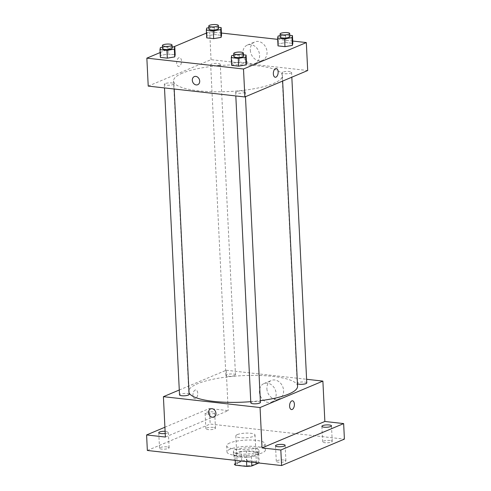 <?xml version="1.0" encoding="UTF-8"?>
<svg xmlns="http://www.w3.org/2000/svg" width="491" height="491" viewBox="0 0 491 491"><rect width="100%" height="100%" fill="white"/><g stroke="black" fill="none" stroke-linecap="round" stroke-linejoin="round"><path stroke-width="0.37" stroke-dasharray="2.46 1.84" d="M237.368 434.572A9.617 2.338 -2.8 0 0 235.821 435.947A9.617 2.338 -2.8 0 0 245.537 437.812A9.617 2.338 -2.8 0 0 255.032 435.008A9.617 2.338 -2.8 0 0 248.102 433.105A9.617 2.338 -2.8 0 0 237.368 434.572M238.736 462.522A9.617 2.338 -2.8 0 0 237.184 463.897A9.617 2.338 -2.8 0 0 246.905 465.763A9.617 2.338 -2.8 0 0 256.394 462.958A9.617 2.338 -2.8 0 0 249.465 461.061A9.617 2.338 -2.8 0 0 238.736 462.522M246.531 461.614L246.316 457.133A12.41 3.02 -2.8 0 0 251.386 456.636L258.732 453.549A12.41 3.02 -2.8 0 0 258.732 453.506A12.41 3.02 -2.8 0 0 257.658 452.358L246.359 451.088L246.813 460.411L258.113 461.675A12.41 3.02 -2.8 0 1 259.187 462.823A12.41 3.02 -2.8 0 1 259.187 462.866L258.867 463.001M234.391 463.995L241.738 460.902A12.41 3.02 -2.8 0 1 246.813 460.411M246.316 457.133L235.011 455.863L235.232 460.343M233.937 454.678A12.41 3.02 -2.8 0 0 233.937 454.715L234.207 460.227L233.937 454.678L241.284 451.585L241.738 460.902M233.937 454.715A12.41 3.02 -2.8 0 0 235.011 455.863M246.359 451.088A12.41 3.02 -2.8 0 0 241.284 451.585M239.356 457.047A12.821 3.118 177.2 0 1 233.526 454.74A12.821 3.118 177.2 0 1 246.181 451.002A12.821 3.118 177.2 0 1 259.144 453.488A12.821 3.118 177.2 0 1 252.509 456.562A12.821 3.118 177.2 0 1 239.356 457.047M239.203 453.942A12.821 3.118 -2.8 0 0 252.362 453.457A12.821 3.118 -2.8 0 0 258.99 450.382A12.821 3.118 -2.8 0 0 249.753 447.847A12.821 3.118 -2.8 0 0 235.447 449.799A12.821 3.118 -2.8 0 0 233.378 451.634A12.821 3.118 -2.8 0 0 239.203 453.942M257.658 452.358L258.113 461.675M251.386 456.636L251.662 462.191M258.732 453.549L259.187 462.866M230.076 449.197A19.235 4.677 -2.8 0 0 226.971 451.947A19.235 4.677 -2.8 0 0 246.414 455.673A19.235 4.677 -2.8 0 0 265.392 450.069A19.235 4.677 -2.8 0 0 251.533 446.264A19.235 4.677 -2.8 0 0 230.076 449.197M229.77 442.986A19.235 4.677 -2.8 0 0 226.67 445.736A19.235 4.677 -2.8 0 0 246.108 449.461A19.235 4.677 -2.8 0 0 265.091 443.852A19.235 4.677 -2.8 0 0 251.232 440.053A19.235 4.677 -2.8 0 0 229.77 442.986M330.062 440.501A4.806 1.166 -2.8 0 0 325.128 440.685A4.806 1.166 -2.8 0 0 322.642 441.839A4.806 1.166 -2.8 0 0 327.503 442.772A4.806 1.166 -2.8 0 0 332.247 441.366A4.806 1.166 -2.8 0 0 330.062 440.501M213.278 427.385A4.806 1.166 -2.8 0 0 208.344 427.569A4.806 1.166 -2.8 0 0 205.858 428.717A4.806 1.166 -2.8 0 0 210.719 429.65A4.806 1.166 -2.8 0 0 215.463 428.25A4.806 1.166 -2.8 0 0 213.278 427.385M166.934 446.884A4.806 1.166 -2.8 0 0 161.999 447.068A4.806 1.166 -2.8 0 0 159.507 448.222A4.806 1.166 -2.8 0 0 164.368 449.155A4.806 1.166 -2.8 0 0 169.119 447.749A4.806 1.166 -2.8 0 0 166.934 446.884M283.712 460.006A4.806 1.166 -2.8 0 0 278.784 460.184A4.806 1.166 -2.8 0 0 276.292 461.337A4.806 1.166 -2.8 0 0 281.153 462.27A4.806 1.166 -2.8 0 0 285.897 460.871A4.806 1.166 -2.8 0 0 283.712 460.006M147.349 450.474L210.173 424.04L344.406 439.114M165.105 431.276A4.806 1.166 177.2 0 1 166.173 431.356A4.806 1.166 177.2 0 1 168.358 432.221A4.806 1.166 177.2 0 1 165.209 433.479M207.288 414.054A4.806 1.166 177.2 0 1 205.103 413.189A4.806 1.166 177.2 0 1 207.589 412.035A4.806 1.166 177.2 0 1 212.523 411.857A4.806 1.166 177.2 0 1 214.708 412.722A4.806 1.166 177.2 0 1 212.216 413.876A4.806 1.166 177.2 0 1 207.288 414.054M165.387 437.051L228.205 410.623L209.411 408.512L210.173 424.04M164.902 427.238L209.411 408.512M179.276 390.001L226.234 370.245L228.205 410.623M226.234 370.245L306.599 379.273M266.883 388.712A9.98 8.052 -112.8 0 0 279.109 398.852A9.98 8.052 -112.8 0 0 282.663 386.527A9.98 8.052 -112.8 0 0 271.37 380.451A9.98 8.052 -112.8 0 0 266.883 388.712M297.577 386.227A54.495 13.245 -2.8 0 0 258.309 375.455A54.495 13.245 -2.8 0 0 197.505 383.766A54.495 13.245 -2.8 0 0 188.716 391.554A54.495 13.245 -2.8 0 0 189.047 392.843M250.76 401.669A54.495 13.245 -2.8 0 0 260.34 400.681M306.777 382.906A4.806 1.166 -2.8 0 0 303.309 381.961A4.806 1.166 -2.8 0 0 297.945 382.692A4.806 1.166 -2.8 0 0 297.172 383.379A4.806 1.166 -2.8 0 0 297.454 383.747M189.121 394.402A4.806 1.166 -2.8 0 0 185.653 393.451A4.806 1.166 -2.8 0 0 180.289 394.187A4.806 1.166 -2.8 0 0 179.516 394.874M260.426 402.411A4.806 1.166 -2.8 0 0 256.959 401.46A4.806 1.166 -2.8 0 0 251.595 402.197A4.806 1.166 -2.8 0 0 250.821 402.878M234.692 375.584A4.806 1.166 177.2 0 1 229.328 376.321A4.806 1.166 177.2 0 1 225.866 375.37A4.806 1.166 177.2 0 1 230.61 373.97A4.806 1.166 177.2 0 1 235.471 374.897A4.806 1.166 177.2 0 1 234.692 375.584M195.142 390.063A4.407 2.375 96.4 0 0 192.951 394.709A4.407 2.375 96.4 0 0 194.859 398.71A4.407 2.375 96.4 0 0 197.713 394.598A4.407 2.375 96.4 0 0 195.848 389.952A4.407 2.375 96.4 0 0 195.142 390.063A4.407 2.375 96.4 0 0 192.951 394.709A4.407 2.375 96.4 0 0 194.866 398.71A4.407 2.375 96.4 0 0 197.713 394.598A4.407 2.375 96.4 0 0 195.848 389.952A4.407 2.375 96.4 0 0 195.148 390.063M291.507 409.568L291.507 409.568A4.407 2.375 -83.6 0 1 289.641 404.922A4.407 2.375 -83.6 0 1 292.489 400.809A4.407 2.375 -83.6 0 1 292.495 400.809L292.495 400.809M259.426 391.849A9.98 8.052 -112.8 0 0 271.658 401.988A9.98 8.052 -112.8 0 0 275.212 389.664A9.98 8.052 -112.8 0 0 263.913 383.588A9.98 8.052 -112.8 0 0 259.426 391.849M210.559 408.911L210.559 408.917A4.407 3.56 67.2 0 1 215.543 411.599A4.407 3.56 67.2 0 1 213.978 417.037L213.978 417.037M182.314 73.184A54.495 13.245 -2.8 0 0 173.526 80.972A54.495 13.245 -2.8 0 0 228.603 91.541A54.495 13.245 -2.8 0 0 282.386 75.651A54.495 13.245 -2.8 0 0 243.119 64.88A54.495 13.245 -2.8 0 0 182.314 73.184M219.502 65.008A4.806 1.166 177.2 0 1 214.137 65.745A4.806 1.166 177.2 0 1 210.676 64.794A4.806 1.166 177.2 0 1 215.42 63.388A4.806 1.166 177.2 0 1 220.281 64.321A4.806 1.166 177.2 0 1 219.502 65.008M236.404 91.614A4.806 1.166 -2.8 0 0 235.631 92.302A4.806 1.166 -2.8 0 0 240.492 93.235A4.806 1.166 -2.8 0 0 245.236 91.835A4.806 1.166 -2.8 0 0 241.775 90.884A4.806 1.166 -2.8 0 0 236.404 91.614M165.099 83.605A4.806 1.166 -2.8 0 0 164.325 84.292A4.806 1.166 -2.8 0 0 169.186 85.225A4.806 1.166 -2.8 0 0 173.931 83.826A4.806 1.166 -2.8 0 0 170.469 82.875A4.806 1.166 -2.8 0 0 165.099 83.605M282.755 72.116A4.806 1.166 -2.8 0 0 281.981 72.803A4.806 1.166 -2.8 0 0 286.842 73.736A4.806 1.166 -2.8 0 0 291.586 72.33A4.806 1.166 -2.8 0 0 288.119 71.379A4.806 1.166 -2.8 0 0 282.755 72.116M148.221 86.103L211.044 59.669L307.691 70.526M278.004 45.878L278.44 43.834L285.854 42.57L292.832 43.355L285.854 42.57L278.44 43.834L278.004 45.878M160.348 57.367L160.784 55.323L168.198 54.065L175.177 54.845L168.198 54.065L160.784 55.323L160.348 57.367M206.459 33.069L209.675 31.719L221.41 33.032M277.685 39.354L292.716 41.041M160.115 52.568L173.501 46.94M231.654 65.377L232.09 63.333L239.504 62.075L246.482 62.854L239.504 62.075L232.09 63.333L231.654 65.377M206.699 37.868L207.134 35.825L214.549 34.56L221.527 35.346L214.549 34.56L207.134 35.825L206.699 37.868M209.675 31.719L211.044 59.669M250.324 50.18A9.98 8.052 -112.8 0 0 262.556 60.319A9.98 8.052 -112.8 0 0 266.11 47.995A9.98 8.052 -112.8 0 0 254.811 41.919A9.98 8.052 -112.8 0 0 250.324 50.18M178.89 57.742A4.407 2.375 96.4 0 0 176.692 62.394A4.407 2.375 96.4 0 0 178.607 66.395A4.407 2.375 96.4 0 0 181.455 62.277A4.407 2.375 96.4 0 0 179.589 57.637A4.407 2.375 96.4 0 0 178.89 57.742M178.896 57.742A4.407 2.375 96.4 0 0 176.699 62.394A4.407 2.375 96.4 0 0 178.607 66.395A4.407 2.375 96.4 0 0 181.461 62.277A4.407 2.375 96.4 0 0 179.596 57.637A4.407 2.375 96.4 0 0 178.896 57.742M275.255 77.253L275.255 77.253A4.407 2.375 -83.6 0 1 273.389 72.607A4.407 2.375 -83.6 0 1 276.237 68.488L276.243 68.488M242.867 53.316A9.98 8.052 -112.8 0 0 255.099 63.456A9.98 8.052 -112.8 0 0 258.653 51.132A9.98 8.052 -112.8 0 0 247.36 45.055A9.98 8.052 -112.8 0 0 242.867 53.316M194.307 76.596L194.301 76.596A4.407 3.56 67.2 0 1 199.291 79.278A4.407 3.56 67.2 0 1 197.726 84.722L197.72 84.722M208.859 27.699L214.168 26.796L218.47 27.281M218.532 28.607A4.806 1.166 -2.8 0 0 215.07 27.656A4.806 1.166 -2.8 0 0 209.706 28.386A4.806 1.166 -2.8 0 0 208.927 29.073M206.754 28.055L207.134 35.825M214.168 26.796L214.549 34.56M280.165 35.708L285.474 34.806L289.776 35.291M289.837 36.616A4.806 1.166 -2.8 0 0 286.376 35.665A4.806 1.166 -2.8 0 0 281.012 36.395A4.806 1.166 -2.8 0 0 280.232 37.083M278.059 36.064L278.44 43.834M285.474 34.806L285.854 42.57M162.515 47.204L167.818 46.301L172.12 46.78M172.181 48.106A4.806 1.166 -2.8 0 0 168.72 47.161A4.806 1.166 -2.8 0 0 163.356 47.891A4.806 1.166 -2.8 0 0 162.576 48.578M160.41 47.559L160.784 55.323M167.818 46.301L168.198 54.065M233.814 55.213L239.123 54.311L243.426 54.789M243.487 56.115A4.806 1.166 -2.8 0 0 240.025 55.164A4.806 1.166 -2.8 0 0 234.661 55.9A4.806 1.166 -2.8 0 0 233.882 56.588M231.715 55.569L232.09 63.333M239.123 54.311L239.504 62.075M256.394 462.958L255.032 435.008M237.184 463.897L235.821 435.947M233.378 451.634L233.526 454.74M258.99 450.382L259.144 453.488M258.732 453.506L259.187 462.823M226.67 445.736L226.971 451.947M265.091 443.852L265.392 450.069M285.897 460.871L285.142 445.343M276.292 461.337L275.537 445.81M169.119 447.749L168.358 432.221M159.507 448.222L158.753 432.694M215.463 428.25L214.708 412.722M205.858 428.717L205.103 413.189M332.247 441.366L331.493 425.838M322.642 441.839L321.881 426.311M271.658 401.988L279.109 398.852M263.913 383.588L271.37 380.451M173.526 80.972L188.716 391.554M282.386 75.651L282.65 81.058M235.471 374.897L220.281 64.321M225.866 375.37L210.676 64.794M235.631 92.302L235.809 95.941M245.236 91.835L245.475 96.702M164.325 84.292L164.503 87.932M173.931 83.826L174.182 89.018M281.981 72.803L297.172 383.379M291.586 72.33L291.826 77.204M255.099 63.456L262.556 60.319M247.36 45.055L254.811 41.919"/><path stroke-width="0.74" d="M258.867 463.001L251.846 465.953A12.41 3.02 -2.8 0 1 246.77 466.45L235.471 465.18A12.41 3.02 -2.8 0 1 234.391 464.038A12.41 3.02 -2.8 0 1 234.391 463.995L234.391 464.038M235.232 460.343L235.471 465.18M246.531 461.614L246.77 466.45M251.662 462.191L251.846 465.953M306.599 379.273L322.882 381.102L324.858 421.474L343.651 423.586L344.406 439.114L281.589 465.548L147.349 450.474L146.594 434.946L164.902 427.238M343.651 423.586L280.827 450.02L281.589 465.548M280.827 450.02L262.034 447.909L260.058 407.536L163.411 396.679L165.387 437.051L146.594 434.946M213.978 417.037A4.407 3.56 67.2 0 1 208.577 412.563A4.407 3.56 67.2 0 1 210.559 408.917A4.407 3.56 67.2 0 1 215.543 411.599A4.407 3.56 67.2 0 1 213.978 417.037A4.407 3.56 67.2 0 1 208.577 412.563A4.407 3.56 67.2 0 1 210.559 408.911M165.209 433.479A4.806 1.166 177.2 0 1 160.938 433.559A4.806 1.166 177.2 0 1 158.753 432.694A4.806 1.166 177.2 0 1 165.105 431.276M324.066 427.176A4.806 1.166 177.2 0 1 321.881 426.311A4.806 1.166 177.2 0 1 324.373 425.157A4.806 1.166 177.2 0 1 329.301 424.973A4.806 1.166 177.2 0 1 331.493 425.838A4.806 1.166 177.2 0 1 329.001 426.992A4.806 1.166 177.2 0 1 324.066 427.176M277.722 446.675A4.806 1.166 177.2 0 1 275.537 445.81A4.806 1.166 177.2 0 1 278.023 444.656A4.806 1.166 177.2 0 1 282.957 444.472A4.806 1.166 177.2 0 1 285.142 445.343A4.806 1.166 177.2 0 1 282.656 446.491A4.806 1.166 177.2 0 1 277.722 446.675M324.858 421.474L262.034 447.909M189.047 392.843A54.495 13.245 -2.8 0 0 250.76 401.669M260.34 400.681A54.495 13.245 -2.8 0 0 297.577 386.227L282.65 81.058M322.882 381.102L260.058 407.536M163.411 396.679L179.276 390.001M297.454 383.747A4.806 1.166 -2.8 0 0 302.83 384.257A4.806 1.166 -2.8 0 0 306.777 382.906L291.826 77.204M164.503 87.932L179.516 394.874A4.806 1.166 -2.8 0 0 184.377 395.801A4.806 1.166 -2.8 0 0 189.121 394.402L174.182 89.018M235.809 95.941L250.821 402.878A4.806 1.166 -2.8 0 0 255.682 403.811A4.806 1.166 -2.8 0 0 260.426 402.411L245.475 96.702M292.495 400.809A4.407 2.375 -83.6 0 1 294.404 404.811A4.407 2.375 -83.6 0 1 292.206 409.457A4.407 2.375 -83.6 0 1 291.507 409.568A4.407 2.375 -83.6 0 1 289.641 404.922A4.407 2.375 -83.6 0 1 292.495 400.809A4.407 2.375 -83.6 0 1 294.404 404.811A4.407 2.375 -83.6 0 1 292.213 409.457A4.407 2.375 -83.6 0 1 291.507 409.568M292.716 41.041L306.323 42.57L307.691 70.526L244.868 96.96L148.221 86.103L146.852 58.147L160.115 52.568M306.323 42.57L243.499 69.004L244.868 96.96M243.499 69.004L146.852 58.147M197.726 84.722A4.407 3.56 67.2 0 1 192.325 80.242A4.407 3.56 67.2 0 1 194.301 76.596A4.407 3.56 67.2 0 1 199.291 79.278A4.407 3.56 67.2 0 1 197.72 84.722A4.407 3.56 67.2 0 1 192.319 80.248A4.407 3.56 67.2 0 1 194.307 76.596M289.776 35.291L292.452 35.591L292.832 43.355L292.39 45.399L284.976 46.657L278.004 45.878L284.976 46.657L292.39 45.399L292.01 37.635L284.596 38.893L277.624 38.108L278.059 36.064L280.165 35.708M172.12 46.78L174.796 47.081L175.177 54.845L174.735 56.888L167.321 58.153L160.348 57.367L167.321 58.153L174.735 56.888L174.354 49.125L166.94 50.389L159.968 49.603L160.41 47.559L162.515 47.204M221.41 33.032L277.685 39.354M173.501 46.94L206.459 33.069M243.426 54.789L246.101 55.09L246.482 62.854L246.04 64.898L238.626 66.162L231.654 65.377L238.626 66.162L246.04 64.898L245.66 57.134L238.245 58.398L231.273 57.613L231.715 55.569L233.814 55.213M218.47 27.281L221.146 27.582L221.527 35.346L221.085 37.39L213.671 38.648L206.699 37.868L213.671 38.648L221.085 37.39L220.705 29.626L213.29 30.884L206.318 30.098L206.754 28.055L208.859 27.699M275.96 77.142A4.407 2.375 -83.6 0 1 275.255 77.253A4.407 2.375 -83.6 0 1 273.389 72.607A4.407 2.375 -83.6 0 1 276.243 68.488A4.407 2.375 -83.6 0 1 278.151 72.496A4.407 2.375 -83.6 0 1 275.96 77.142M276.237 68.488A4.407 2.375 -83.6 0 1 278.151 72.496A4.407 2.375 -83.6 0 1 275.954 77.142A4.407 2.375 -83.6 0 1 275.255 77.253M221.146 27.582L220.705 29.626M208.773 25.968L208.927 29.073A4.806 1.166 -2.8 0 0 213.788 30.006A4.806 1.166 -2.8 0 0 218.532 28.607L218.385 25.501A4.806 1.166 -2.8 0 0 214.917 24.55A4.806 1.166 -2.8 0 0 209.553 25.28A4.806 1.166 -2.8 0 0 208.773 25.968A4.806 1.166 -2.8 0 0 213.634 26.901A4.806 1.166 -2.8 0 0 218.385 25.501M213.29 30.884L213.671 38.648M206.318 30.098L206.699 37.868M221.527 35.346L221.085 37.39M292.452 35.591L292.01 37.635M280.079 33.977L280.232 37.083A4.806 1.166 -2.8 0 0 285.093 38.016A4.806 1.166 -2.8 0 0 289.837 36.616L289.69 33.511A4.806 1.166 -2.8 0 0 286.222 32.559A4.806 1.166 -2.8 0 0 280.858 33.29A4.806 1.166 -2.8 0 0 280.079 33.977A4.806 1.166 -2.8 0 0 284.94 34.91A4.806 1.166 -2.8 0 0 289.69 33.511M284.596 38.893L284.976 46.657M277.624 38.108L278.004 45.878M292.832 43.355L292.39 45.399M174.796 47.081L174.354 49.125M162.429 45.473L162.576 48.578A4.806 1.166 -2.8 0 0 167.437 49.511A4.806 1.166 -2.8 0 0 172.181 48.106L172.034 45A4.806 1.166 -2.8 0 0 168.566 44.055A4.806 1.166 -2.8 0 0 163.202 44.785A4.806 1.166 -2.8 0 0 162.429 45.473A4.806 1.166 -2.8 0 0 167.29 46.406A4.806 1.166 -2.8 0 0 172.034 45M166.94 50.389L167.321 58.153M159.968 49.603L160.348 57.367M175.177 54.845L174.735 56.888M246.101 55.09L245.66 57.134M233.734 53.482L233.882 56.588A4.806 1.166 -2.8 0 0 238.743 57.521A4.806 1.166 -2.8 0 0 243.487 56.115L243.34 53.01A4.806 1.166 -2.8 0 0 239.872 52.058A4.806 1.166 -2.8 0 0 234.508 52.795A4.806 1.166 -2.8 0 0 233.734 53.482A4.806 1.166 -2.8 0 0 238.595 54.415A4.806 1.166 -2.8 0 0 243.34 53.01M238.245 58.398L238.626 66.162M231.273 57.613L231.654 65.377M246.482 62.854L246.04 64.898"/></g></svg>
